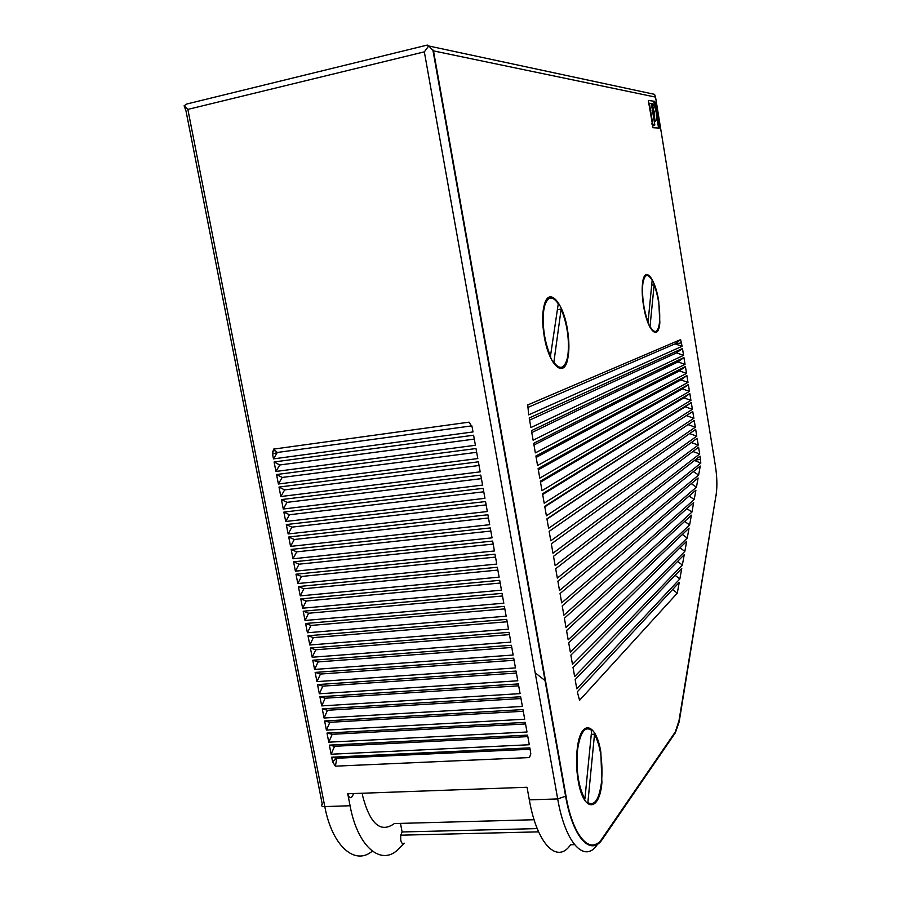 <?xml version="1.0" encoding="UTF-8"?>
<svg xmlns="http://www.w3.org/2000/svg" width="901" height="901" viewBox="0 0 901 901"><rect width="100%" height="100%" fill="white"/><g stroke="black" fill="none" stroke-linecap="round" stroke-linejoin="round"><path stroke-width="1.35" d="M509.47 634.631L315.755 649.779L312.196 657.234L510.822 642.109L509.065 632.333L310.394 647.999L315.755 649.779M308.626 613.232L303.209 611.205L502.048 593.376L503.817 603.197L305.022 620.485L308.626 613.232L502.521 595.978M274.095 461.965L279.76 464.972L275.943 471.448L274.095 461.965L473.599 435.217L475.401 445.274L275.943 471.448M476.674 452.313L282.193 477.451L276.539 474.534L278.398 484.006L477.8 458.575L475.987 448.54L276.539 474.534M282.193 477.451L278.398 484.006M695.91 490.144L562.224 605.889L563.857 615.214L694.22 499.492L695.91 490.144M288.737 537.007L487.903 514.764L489.694 524.697L290.561 546.389L294.278 539.508L288.737 537.007L290.561 546.389M538.325 469.815L682.372 388.883L689.468 391.372L688.353 384.581L682.372 388.883M688.353 384.581L538.111 468.61L539.789 478.116L689.468 391.372M300.224 595.876L303.862 588.747L298.411 586.562L300.224 595.876L499.131 577.136L497.352 567.27L298.411 586.562M310.394 647.999L312.196 657.234M490.842 531.061L296.677 551.851L292.983 558.789L492.059 537.852L490.279 527.93L291.158 549.43L296.677 551.851M313.379 637.615L308.007 635.757L506.734 619.37L508.491 629.157L309.809 645.003L313.379 637.615L507.162 621.769M303.862 588.747L497.859 570.085M291.868 527.141L286.304 524.551L485.538 501.564L487.328 511.531L288.14 533.955L291.868 527.141L486.135 504.909M691.382 515.203L566.549 630.554L568.182 639.845L689.625 524.923L691.382 515.203M483.781 491.8L289.458 514.753L283.871 512.083L483.15 488.353L484.952 498.332L285.707 521.499L289.458 514.753M284.615 489.907L278.995 487.069L478.386 461.83L480.188 471.854L280.83 496.53L284.615 489.907L479.039 465.502M320.474 674.038L315.159 672.416L513.716 658.18L515.462 667.911L316.949 681.618L320.474 674.038L514.088 660.275M319.9 696.743L325.182 698.207L321.691 705.911L520.091 693.624L518.345 683.927L319.9 696.743L321.691 705.911M353.282 794.277C351.334 798.996 349.487 798.815 347.741 793.77L350.072 805.753C357.866 848.134 382.238 867.1 399.289 848.224L404.245 843.167C402.691 844.35 401.508 843.325 400.708 840.07L400.708 835.182L402.116 831.961L537.221 828.593M569.646 813.603L570.018 814.876M400.472 823.39L402.116 831.961M527.828 736.613L334.541 746.287L329.349 745.127L331.118 754.227L529.292 744.744L527.558 735.126L329.349 745.127M334.541 746.287L331.118 754.227M312.782 660.219L511.385 645.274L513.142 655.027L314.573 669.432L318.109 661.92L312.782 660.219L314.573 669.432M325.182 698.207L518.683 685.819M326.995 733.065L332.21 734.304L328.775 742.176L326.995 733.065L525.26 722.365L526.995 732.006L328.775 742.176M534.102 819.73L394.356 823.559C380.481 833.493 369.815 823.919 362.36 794.828M481.416 478.656L287.036 502.341L283.274 509.02L482.576 485.11L480.774 475.109L281.439 499.593L287.036 502.341M332.21 734.304L525.542 723.942M322.276 708.873L327.525 710.258L324.056 718.018L322.276 708.873L520.654 696.766L522.4 706.44L324.056 718.018M295.99 574.207L301.475 576.471L297.814 583.544L496.778 564.071L494.998 554.183L295.99 574.207L297.814 583.544M307.421 632.761L506.159 616.194L504.391 606.384L305.608 623.492L307.421 632.761L311.014 625.44L504.842 608.885M311.014 625.44L305.608 623.492M500.19 583.048L306.25 601.001L300.81 598.895L499.706 580.334L501.474 590.178L302.623 608.198L306.25 601.001M527.749 404.932L528.684 414.865L682.102 346.288L680.604 339.621L527.749 404.932M685.053 364.353L683.938 357.539L531.455 430.667L533.133 440.24L685.053 364.353L677.957 361.909L531.793 432.581M575.165 679.602L681.764 568.396L679.861 578.938L576.775 688.814L575.165 679.602M654.633 101.306L648.315 100.439L653.045 127.717L659.284 128.1L655.432 103.311L654.633 101.306L648.315 100.428M653.766 101.498L655.534 109.438M656.626 116.184L658.361 126.838L659.228 126.658M658.394 128.415L658.361 126.838M649.655 103.255L648.664 103.773M651.873 123.482L654.836 125.036L654.025 125.216M653.957 125.228L652.054 124.586M652.752 111.42L652.121 110.463M653.63 116.24L653.766 114.45M652.988 110.271L652.256 108.649M652.527 103.795L651.66 103.987M652.639 123.324L649.587 104.617L649.734 103.232L651.333 103.536L654.836 125.036M652.853 112.265L653.98 114.044L653.923 112.445L652.786 110.654L652.853 112.265M654.329 119.743L655.455 121.139L656.536 119.416L656.255 112.839C655.275 107.591 654.07 104.572 652.628 103.784L653.236 108.683L652.369 108.875M653.732 116.488L654.577 115.722L654.453 112.535L653.236 108.683M654.419 116.342L654.824 119.642M658.721 301.249C655.218 278.026 644.643 265.198 642.593 282.779C641.805 289.187 642.12 296.902 643.562 305.889C647.47 331.118 658.541 341.637 659.847 322.547L658.721 301.249M650.398 327.164C655.117 334.305 658.18 332.559 659.566 321.939L659.611 321.466C660.242 309.066 658.417 296.823 654.16 284.75L649.948 327.243M647.977 322.851L652.155 280.335C647.695 272.958 644.609 274.017 642.886 283.488L642.706 285.054C641.985 297.848 643.855 310.428 648.326 322.806M642.773 283.511L642.92 281.889M651.716 285.155L654.16 284.75M675.119 575.334L679.861 578.938M677.293 593.151L579.58 700.28L577.304 691.81L679.241 582.395L677.293 593.151L672.608 589.513M677.586 561.436L682.372 565.017L684.242 554.689L573.013 667.371L574.635 676.606L682.372 565.017M527.581 407.579L674.995 343.867L682.102 346.288M680.604 339.621L674.995 343.867L681.539 342.876M696.45 487.137L561.683 602.87L560.05 593.534L698.106 477.98L696.45 487.137L691.27 483.702M679.996 547.831L684.839 551.378L686.675 541.264L570.862 655.128L572.484 664.375L684.839 551.378M331.692 757.178L529.844 747.864L530.813 753.889L529.461 757.561L335.363 766.165L332.582 761.717L331.692 757.178L336.873 758.248L530.103 749.249M689.817 393.568L540.33 481.202L541.997 490.696L690.932 400.348L689.817 393.568L683.848 397.848L540.499 482.181M683.848 397.848L690.932 400.348M683.577 355.332L676.482 352.888L682.462 348.507L683.577 355.332L530.914 427.558L529.225 417.974L682.462 348.507M677.957 361.909L683.938 357.539M281.439 499.593L283.274 509.02M679.433 370.908L685.413 366.572L686.528 373.374L679.433 370.908L533.978 445.015M686.528 373.374L535.352 452.888L533.674 443.337L685.413 366.572M291.158 549.43L292.983 558.789M687.992 382.373L680.908 379.907L686.889 375.582L535.904 455.985L537.57 465.513L687.992 382.373L686.889 375.582M680.908 379.907L536.151 457.426M692.396 409.313L685.312 406.801L691.292 402.544L542.537 493.782L544.204 503.254L692.396 409.313L691.292 402.544M294.278 539.508L488.488 517.996M686.776 415.744L693.86 418.267L546.4 515.789L544.733 506.328L692.756 411.509L544.823 506.846M542.661 494.525L685.312 406.801M688.24 424.675L695.313 427.209L694.22 420.463L546.986 519.145M689.704 433.595L696.777 436.14L695.673 429.405L549.148 531.41M696.777 436.14L550.793 540.78L549.137 531.353L695.673 429.405M698.59 447.245L553.507 556.3L555.162 565.682L699.694 453.969L698.59 447.245M698.23 445.06L552.977 553.248L551.322 543.844L697.137 438.325L698.23 445.06L691.292 442.56M692.914 451.514L699.694 453.969M300.81 598.895L302.623 608.198M493.185 544.091L299.076 564.172L293.58 561.83L295.404 571.178L494.424 550.973L492.644 541.062L293.58 561.83M700.764 463.17L700.043 456.154L555.692 568.734L557.336 578.104L700.764 463.17L699.401 462.483L700.809 462.314M694.525 460.456L699.401 462.483M272.564 454.127L273.487 458.879L277.317 452.46L272.564 454.127L273.544 449.115L277.317 452.46L471.831 425.858M273.487 458.879L473.002 431.939L472.101 426.905L469.061 422.152L273.544 449.115M689.107 496.023L694.22 499.492M511.779 647.459L318.109 661.92M686.911 508.603L691.945 512.072L693.669 502.544L564.386 618.232L566.019 627.535L691.945 512.072M687.26 538.01L570.333 652.121L568.711 642.852L689.051 528.099L687.26 538.01L682.35 534.496M286.304 524.551L288.14 533.955M684.647 521.42L689.625 524.923M698.635 475.03L559.521 590.493L557.877 581.145L700.268 466.042L698.635 475.03L693.387 471.606M693.86 418.267L692.756 411.509M428.91 46.019L654.577 94.357L655.545 97.105L433.494 50.895L428.752 45.917L424.337 51.853L187.859 109.404L184.119 105.777L186.011 111.026L322.265 804.266C320.824 805.764 321.657 806.541 324.788 806.586C332.187 846.253 354.96 865.872 372.293 851.163M426.015 45.388L428.752 45.917M278.995 487.069L280.83 496.53M283.871 512.083L285.707 521.499M474.298 439.091L279.76 464.972M303.209 611.205L305.022 620.485M676.482 352.888L529.608 420.125M315.159 672.416L316.949 681.618M347.741 793.77L527.051 787.26L529.326 799.863C537.03 844.451 557.415 864.442 570.558 844.733L574.5 844.654M600.832 752.132C596.282 722.884 580.987 718.457 577.395 747.447C576.009 758.18 576.28 769.274 578.194 780.705C583.375 812.465 599.356 812.364 601.902 782.766L600.832 752.132M695.313 427.209L548.596 528.301L546.941 518.852L694.22 420.463M567.405 329.237C563.305 303.029 549.475 286.777 544.553 303.896C542.177 312.174 542.064 322.986 544.227 336.343C548.844 365.006 563.598 378.724 567.562 359.668C569.421 351.401 569.364 341.265 567.405 329.237M327.525 710.258L520.981 698.545M324.63 720.98L329.867 722.298L326.421 730.114L324.63 720.98L522.963 709.583L524.697 719.235L326.421 730.114M516.386 673.058L322.828 686.134L319.326 693.77L517.782 680.784L516.036 671.065L317.535 684.591L322.828 686.134M329.867 722.298L523.267 711.261M317.535 684.591L319.326 693.77M308.007 635.757L309.809 645.003M335.363 766.165L336.873 758.248L332.582 761.717M559.915 761.784L559.926 764.296M587.869 802.588C594.592 806.327 599.131 799.547 601.508 782.237L601.643 780.795C602.87 761.559 600.505 746.017 594.525 734.169L587.869 802.588L586.506 802.633M584.051 799.108L584.884 799.074L591.664 730.452C585.267 725.755 580.649 731.646 577.811 748.1L577.485 750.803C576.054 770.952 578.521 787.035 584.884 799.074M591.281 734.326L594.525 734.169M553.845 362.36C559.836 369.996 564.285 368.813 567.179 358.801L568.002 354.318C569.398 338.832 567.112 323.763 561.143 309.099L553.845 362.36L553.146 362.461M550.308 357.179L558.271 303.75C552.651 295.787 548.202 296.159 544.936 304.887L543.731 310.327C542.132 326.399 544.508 341.986 550.86 357.1M557.449 309.707L561.143 309.099M301.475 576.471L495.527 557.1M299.076 564.172L295.404 571.178M190.336 103.142L186.912 103.975L184.119 105.777M535.183 672.788L545.533 680.953M529.326 799.863L557.696 798.939L566.008 796.09C573.047 837.434 591 856.265 602.442 838.099L675.345 731.86L678.994 720.721L679.151 721.904L716.182 494.255C717.342 486.247 717.05 476.573 715.304 465.22L655.545 97.105M675.345 731.86L672.54 736.872M350.072 805.753L324.788 806.586L187.859 109.404M595.775 844.214L597.419 844.181M654.565 103.502L655.432 103.311M648.821 104.786L649.587 104.617M653.248 124.822L652.369 125.002M654.464 116.184L653.687 116.353M695.009 460.084L700.584 459.409M678.994 720.721L716.182 494.255M602.442 838.099L602.532 839.045L675.412 732.671L679.151 721.904M424.337 51.853L557.696 798.939C565.366 843.877 585.076 864.014 597.566 844.181M566.008 796.09L433.494 50.895M658.428 128.28L659.284 128.1M648.675 103.683L649.553 103.491M651.738 104.189L652.425 104.043M274.625 450.635L272.575 451.345M716.295 495.404L716.622 490.775M432.852 49.825L565.648 796.461C572.912 838.11 590.966 856.975 602.532 839.045M186.912 103.975L427.299 45.073M653.709 115.914L654.577 115.722M538.595 831.86L400.708 835.182M544.227 305L544.936 304.887M566.92 359.758L567.562 359.668M652.144 110.8L652.786 110.654"/></g></svg>
